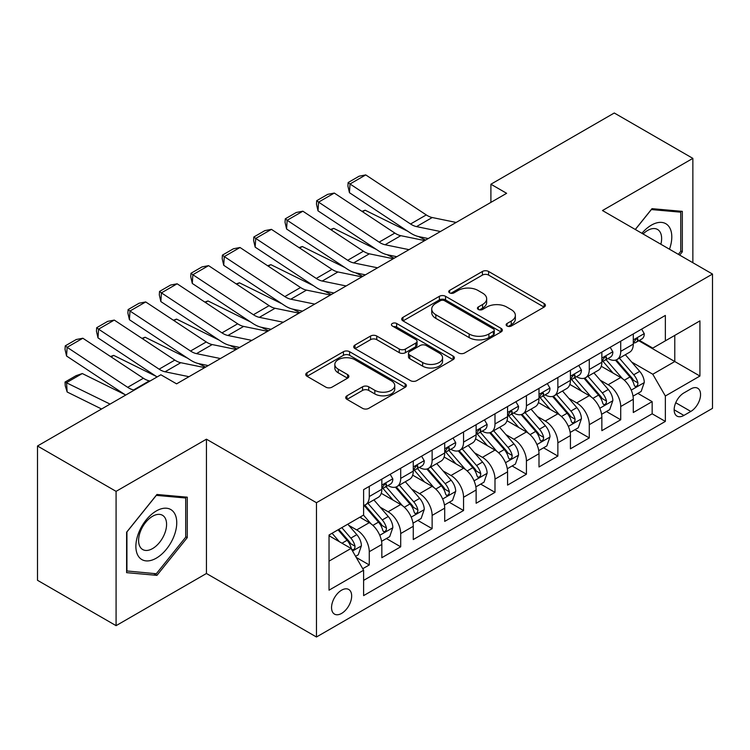 <?xml version="1.0" encoding="UTF-8"?>
<svg xmlns="http://www.w3.org/2000/svg" width="750" height="750" viewBox="0 0 750 750"><rect width="100%" height="100%" fill="white"/><g stroke="black" fill="none" stroke-linecap="round" stroke-linejoin="round"><path stroke-width="1.12" d="M507.028 326.006A3.056 1.762 0 0 0 511.341 326.006L544.125 307.087A4.359 2.522 0 0 0 545.4 305.306A4.359 2.522 0 0 0 544.125 303.525L488.587 271.462A4.359 2.522 0 0 0 482.419 271.462L449.634 290.381A3.056 1.762 0 0 0 448.744 291.628A3.056 1.762 0 0 0 449.634 292.875A3.056 1.762 0 0 0 453.956 292.875L458.203 290.428A13.959 8.062 0 0 1 477.947 290.428L482.569 293.1A13.959 8.062 0 0 1 486.666 298.8A13.959 8.062 0 0 1 482.569 304.5L478.331 306.947A3.056 1.762 0 0 0 477.441 308.194A3.056 1.762 0 0 0 478.331 309.441A3.056 1.762 0 0 0 482.653 309.441L486.891 306.994A13.959 8.062 0 0 1 506.634 306.994L511.266 309.666A13.959 8.062 0 0 1 515.353 315.366A13.959 8.062 0 0 1 511.266 321.066L507.028 323.512A3.056 1.762 0 0 0 506.128 324.759A3.056 1.762 0 0 0 507.028 326.006L507.028 323.512M341.606 613.406A14.222 8.213 120 0 0 350.897 600.872A14.222 8.213 120 0 0 348.712 589.472A14.222 8.213 120 0 0 341.606 590.175A14.222 8.213 120 0 0 332.316 602.709A14.222 8.213 120 0 0 334.491 614.109A14.222 8.213 120 0 0 341.606 613.406M346.978 395.794A4.359 2.522 0 0 0 345.694 397.575A4.359 2.522 0 0 0 346.978 399.356L362.559 408.347A4.359 2.522 0 0 0 368.728 408.347L405.131 387.328A4.359 2.522 0 0 0 406.416 385.547A4.359 2.522 0 0 0 405.131 383.766L349.603 351.703A4.359 2.522 0 0 0 343.425 351.703L307.022 372.722A4.359 2.522 0 0 0 305.747 374.503A4.359 2.522 0 0 0 307.022 376.284L325.847 387.15A4.359 2.522 0 0 0 332.016 387.15L347.597 378.159A4.359 2.522 0 0 0 348.872 376.378A4.359 2.522 0 0 0 347.597 374.597L338.259 369.206A11.672 6.741 0 0 1 334.838 364.444A11.672 6.741 0 0 1 342.047 358.219A11.672 6.741 0 0 1 354.769 359.672L391.331 380.784A11.672 6.741 0 0 1 394.744 385.547A11.672 6.741 0 0 1 387.544 391.772A11.672 6.741 0 0 1 374.822 390.309L368.728 386.794A4.359 2.522 0 0 0 362.559 386.794L346.978 395.794L346.978 399.356M206.447 439.191L116.081 491.363L37.5 445.997L37.5 580.294L116.081 625.659L206.447 573.488L316.462 637.003L316.462 502.706L206.447 439.191L206.447 573.488M692.859 262.716L692.859 158.372L602.484 210.544L712.5 274.059L316.462 502.706M692.859 158.372L614.278 112.997L490.903 184.228L490.903 202.378M37.5 445.997L160.866 374.775L176.588 383.85L506.625 193.303L490.903 184.228M458.512 352.95A4.359 2.522 0 0 0 464.681 352.95L501.084 331.931A4.359 2.522 0 0 0 502.359 330.15A4.359 2.522 0 0 0 501.084 328.369L445.547 296.306A4.359 2.522 0 0 0 439.378 296.306L402.975 317.325A4.359 2.522 0 0 0 401.7 319.106A4.359 2.522 0 0 0 402.975 320.887L458.512 352.95M393.553 326.672A3.056 1.762 0 0 1 396.647 327.103L396.647 323.475L453.113 356.072A4.359 2.522 0 0 1 454.387 357.853A4.359 2.522 0 0 1 453.113 359.634L416.7 380.653A4.359 2.522 0 0 1 410.531 380.653L354.994 348.591L354.994 345.028A4.359 2.522 0 0 0 353.719 346.809A4.359 2.522 0 0 0 354.994 348.591M354.994 345.028L370.575 336.028A4.359 2.522 0 0 1 376.753 336.028L399.272 349.031A4.359 2.522 0 0 0 405.441 349.031L415.781 343.069A4.359 2.522 0 0 0 417.056 341.288A4.359 2.522 0 0 0 415.781 339.506L392.325 325.969A3.056 1.762 0 0 1 391.434 324.722A3.056 1.762 0 0 1 393.319 323.091A3.056 1.762 0 0 1 396.647 323.475M362.738 568.716L369.262 564.956L356.222 557.428M348.797 525.375L356.691 529.931A17.784 10.266 60 0 1 369.262 551.709L381.834 544.444L381.834 557.7L400.697 546.806L386.391 538.547M380.231 507.225L388.125 511.781A17.784 10.266 60 0 1 400.697 533.559L413.269 526.303L413.269 539.55L432.131 528.656L417.825 520.406M411.666 489.084L419.559 493.641A17.784 10.266 60 0 1 432.131 515.409L444.703 508.153L444.703 521.4L463.556 510.516L449.259 502.256M443.091 470.934L450.984 475.491A17.784 10.266 60 0 1 463.556 497.269L476.128 490.003L476.128 503.259L494.991 492.366L480.694 484.106M474.525 452.784L482.419 457.341A17.784 10.266 60 0 1 494.991 479.119L507.562 471.863L507.562 485.109L526.425 474.216L512.119 465.966M505.959 434.644L513.853 439.2A17.784 10.266 60 0 1 526.425 460.969L538.997 453.712L538.997 466.959L557.859 456.075L543.553 447.816M537.394 416.494L545.278 421.05A17.784 10.266 60 0 1 557.859 442.828L570.431 435.562L570.431 448.809L589.284 437.925L574.988 429.666M568.819 398.344L576.712 402.9A17.784 10.266 60 0 1 589.284 424.678L601.856 417.422L601.856 430.669L620.719 419.775L620.719 406.528A17.784 10.266 -120 0 0 608.147 384.75L600.253 380.194M606.422 411.525L620.719 419.775M381.834 544.444A17.784 10.266 -120 0 0 369.262 522.675L359.831 517.228M413.269 526.303A17.784 10.266 -120 0 0 400.697 504.525L381.253 493.303M444.703 508.153A17.784 10.266 -120 0 0 432.131 486.375L412.688 475.153M476.128 490.003A17.784 10.266 -120 0 0 463.556 468.234L444.122 457.013M507.562 471.863A17.784 10.266 -120 0 0 494.991 450.084L475.556 438.863M538.997 453.712A17.784 10.266 -120 0 0 526.425 431.934L506.981 420.712M570.431 435.562A17.784 10.266 -120 0 0 557.859 413.794L538.416 402.562M601.856 417.422A17.784 10.266 -120 0 0 589.284 395.644L569.85 384.422M690.816 388.931L683.897 392.925A13.781 7.959 120 0 0 674.897 405.066A13.781 7.959 120 0 0 677.006 416.109A13.781 7.959 120 0 0 683.897 415.425L690.816 411.431A13.781 7.959 120 0 0 699.816 399.291A13.781 7.959 120 0 0 697.706 388.247A13.781 7.959 120 0 0 690.816 388.931M316.462 637.003L712.5 408.347L712.5 274.059M329.034 561.141L351.038 548.438L363.609 570.216L363.609 595.622L665.353 421.416L665.353 396.009L652.781 374.231L631.688 362.053M363.609 570.216L329.034 590.175L329.034 535.012L363.609 515.053L363.609 489.647L665.353 315.431L665.353 340.837L699.928 320.878L699.928 376.041L665.353 396.009M387.956 485.559L388.125 485.653A17.784 10.266 60 0 0 397.013 486.534L409.584 479.269A17.784 10.266 -120 0 0 413.269 471.131L413.269 460.969M419.391 467.409L419.559 467.503A17.784 10.266 60 0 0 428.447 468.384L441.019 461.128A17.784 10.266 -120 0 0 444.703 452.991L444.703 442.828M450.825 449.259L450.984 449.353A17.784 10.266 60 0 0 459.881 450.234L472.453 442.978A17.784 10.266 -120 0 0 476.128 434.841L476.128 424.678M482.25 431.119L482.419 431.212A17.784 10.266 60 0 0 491.306 432.094L503.878 424.828A17.784 10.266 -120 0 0 507.562 416.691L507.562 406.528M513.684 412.969L513.853 413.062A17.784 10.266 60 0 0 522.741 413.944L535.312 406.688A17.784 10.266 -120 0 0 538.997 398.55L538.997 388.378M545.119 394.819L545.278 394.913A17.784 10.266 60 0 0 554.175 395.794L566.747 388.538A17.784 10.266 -120 0 0 570.431 380.4L570.431 370.238M576.553 376.678L576.712 376.772A17.784 10.266 60 0 0 585.6 377.653L598.181 370.387A17.784 10.266 -120 0 0 601.856 362.25L601.856 352.087M363.609 580.378L652.153 413.794L652.153 401.634L633.291 412.519L633.291 399.272A17.784 10.266 -120 0 0 620.719 377.494L601.284 366.272M607.978 358.528L608.147 358.622A17.784 10.266 -120 0 0 617.034 359.503A17.784 10.266 -120 0 0 620.719 351.366L620.719 341.203M617.034 359.503L629.606 352.247A17.784 10.266 -120 0 0 633.291 344.1L633.291 333.938M369.262 486.375L369.262 496.537A17.784 10.266 60 0 1 365.578 504.675A17.784 10.266 60 0 1 363.609 505.397M365.578 504.675L378.15 497.419A17.784 10.266 -120 0 0 381.834 489.281L381.834 479.119M400.697 468.225L400.697 478.397A17.784 10.266 60 0 1 397.013 486.534M432.131 450.084L432.131 460.247A17.784 10.266 60 0 1 428.447 468.384M463.556 431.934L463.556 442.097A17.784 10.266 60 0 1 459.881 450.234M494.991 413.784L494.991 423.947A17.784 10.266 60 0 1 491.306 432.094M526.425 395.644L526.425 405.806A17.784 10.266 60 0 1 522.741 413.944M557.859 377.494L557.859 387.656A17.784 10.266 60 0 1 554.175 395.794M589.284 359.344L589.284 369.506A17.784 10.266 60 0 1 585.6 377.653M589.284 424.678L589.284 437.925M557.859 442.828L557.859 456.075M526.425 460.969L526.425 474.216M494.991 479.119L494.991 492.366M463.556 497.269L463.556 510.516M432.131 515.409L432.131 528.656M400.697 533.559L400.697 546.806M369.262 551.709L369.262 564.956M351.038 548.438L329.034 535.734M652.781 374.231L674.784 361.528L674.784 335.391L699.928 320.878M638.784 340.744L699.928 376.041M639.412 340.378L652.781 348.094L665.353 340.837M116.081 491.363L116.081 625.659M637.847 393.375L652.153 401.634M652.153 413.794L665.353 421.416M679.678 255.103L682.322 251.813L682.322 211.369L651.994 208.659L635.269 229.472M126.609 572.653L156.938 575.363L187.275 537.628L187.275 497.184L156.938 494.475L126.609 532.209L126.609 572.653M680.756 250.903L682.322 251.813M185.7 536.719L187.275 537.628M153.741 573.516L156.938 575.363M508.247 326.438L511.266 324.694A13.959 8.062 0 0 0 515.353 318.994L515.353 315.366M486.666 298.8L486.666 302.428A13.959 8.062 0 0 1 482.569 308.128L479.55 309.872M544.069 307.116L488.587 275.091A4.359 2.522 0 0 0 482.419 275.091L450.863 293.306M501.028 331.969L445.547 299.934A4.359 2.522 0 0 0 439.378 299.934L403.031 320.925M493.369 331.397A3.056 1.762 0 0 0 494.269 330.15A3.056 1.762 0 0 0 493.369 328.903L444.628 300.759A3.056 1.762 0 0 0 440.306 300.759L435.834 303.347A13.959 8.062 0 0 0 431.737 309.047A13.959 8.062 0 0 0 435.834 314.747L469.153 333.984A13.959 8.062 0 0 0 488.897 333.984L493.369 331.397L493.369 335.025A3.056 1.762 0 0 0 494.269 333.778L494.269 330.15M431.737 309.047L431.737 312.675A13.959 8.062 0 0 0 435.834 318.375L435.834 314.747M493.369 335.025L488.897 337.613A13.959 8.062 0 0 1 469.153 337.613L435.834 318.375M355.059 348.619L370.575 339.656L370.575 336.028M417.056 341.288L417.056 344.916A4.359 2.522 0 0 1 415.781 346.697L405.441 352.659A4.359 2.522 0 0 1 399.272 352.659L376.753 339.656A4.359 2.522 0 0 0 370.575 339.656M396.647 327.103L453.047 359.662M422.644 362.522A11.672 6.741 0 0 0 435.366 363.984A11.672 6.741 0 0 0 442.566 357.759A11.672 6.741 0 0 0 439.144 352.997L426.272 345.562A4.359 2.522 0 0 0 420.094 345.562L409.762 351.525A4.359 2.522 0 0 0 408.488 353.306A4.359 2.522 0 0 0 409.762 355.087L422.644 362.522L422.644 366.15A11.672 6.741 0 0 0 435.366 367.613A11.672 6.741 0 0 0 442.566 361.388L442.566 357.759M408.488 353.306L408.488 356.934A4.359 2.522 0 0 0 409.762 358.716L409.762 355.087M422.644 366.15L409.762 358.716M394.744 385.547L394.744 389.175A11.672 6.741 0 0 1 387.544 395.4A11.672 6.741 0 0 1 374.822 393.938L368.728 390.422A4.359 2.522 0 0 0 362.559 390.422L347.034 399.384M334.838 364.444L334.838 368.072A11.672 6.741 0 0 0 338.259 372.834L338.259 369.206M347.531 378.188L338.259 372.834M405.075 387.366L349.603 355.331A4.359 2.522 0 0 0 343.425 355.331L307.078 376.322M633.028 396.159L641.147 391.472L644.288 382.397A11.775 6.797 -120 0 0 639.703 371.334L625.341 354.703M361.95 211.331L365.166 210.216L407.841 231.291M418.434 236.522L425.616 240.075M622.463 378.647L606.056 359.644M613.125 373.116L603.6 362.081A28.228 16.294 -120 0 0 602.728 361.097M615.431 360.141L629.963 376.959A11.775 6.797 60 0 1 634.163 385.078L635.016 386.475L636.609 386.25L637.678 384.956L637.931 382.894A11.775 6.797 -120 0 0 633.731 374.784L619.369 358.153M616.284 359.869L631.894 377.934A6 3.469 60 0 1 633.413 380.287L637.931 382.894M365.166 210.216L362.559 211.725M440.438 231.516L416.522 226.603A22.228 12.834 60 0 1 410.559 223.997L350.016 183.984L349.453 192.703L409.997 232.716A33.338 19.247 -120 0 0 418.931 236.634L428.259 238.547M641.625 329.128L644.288 333.759A11.775 6.797 60 0 1 641.85 338.972L635.878 342.422A11.775 6.797 -120 0 0 637.931 339.703L637.688 338.663L636.216 338.953L634.163 341.887A11.775 6.797 60 0 1 633.291 343.556M456.15 222.441L432.234 217.528A22.228 12.834 60 0 1 426.281 214.922L365.738 174.909L350.016 183.984L348.131 182.55L359.128 176.194L365.738 174.909M633.684 342.975L633.731 342.975A11.775 6.797 -120 0 0 635.878 342.422M349.453 192.703L347.906 186.037L348.131 182.55M669.469 249.216A28.894 16.678 120 0 0 651.366 225.15A28.894 16.678 120 0 0 641.906 233.297M660.862 244.247A19.781 11.419 120 0 0 657.534 229.462A19.781 11.419 120 0 0 647.644 230.447A19.781 11.419 120 0 0 643.069 233.972M635.334 229.5L651.366 209.559L680.756 212.184L680.756 251.363L678.356 254.344M678.806 211.059L680.756 212.184M174.009 536.138A28.894 16.678 120 0 0 166.528 508.228A28.894 16.678 120 0 0 138.619 532.978A28.894 16.678 120 0 0 146.1 560.887A28.894 16.678 120 0 0 174.009 536.138M164.709 533.494A19.781 11.419 120 0 0 162.478 515.278A19.781 11.419 120 0 0 140.475 531.328A19.781 11.419 120 0 0 142.706 549.544A19.781 11.419 120 0 0 164.709 533.494M126.928 571.116L126.928 531.928L156.309 495.375L185.7 498L185.7 537.188L156.309 573.741L126.609 570.938M183.75 496.875L185.7 498M601.594 414.309L609.722 409.613L612.863 400.538A11.775 6.797 -120 0 0 608.269 389.484L593.916 372.853M330.516 229.472L333.731 228.366L376.406 249.441M387 254.672L394.181 258.216M591.038 396.788L574.622 377.784M581.691 391.256L572.166 380.231A28.228 16.294 -120 0 0 571.294 379.247M584.006 378.291L598.528 395.109A11.775 6.797 60 0 1 602.728 403.219L603.581 404.616L605.175 404.391L606.244 403.097L606.497 401.044A11.775 6.797 -120 0 0 602.297 392.925L587.944 376.303M584.859 378.019L600.469 396.084A6 3.469 60 0 1 601.978 398.428L606.497 401.044M333.731 228.366L331.125 229.875M570.159 432.45L578.288 427.762L581.428 418.688A11.775 6.797 -120 0 0 576.844 407.625L562.481 391.003M299.091 247.622L302.306 246.516L344.981 267.591M355.575 272.822L362.747 276.366M559.603 414.938L543.188 395.934M550.266 409.406L540.731 398.372A28.228 16.294 -120 0 0 539.859 397.397M552.572 396.431L567.094 413.25A11.775 6.797 60 0 1 571.294 421.369L572.156 422.766L573.741 422.541L574.809 421.247L575.072 419.194A11.775 6.797 -120 0 0 570.872 411.075L556.509 394.453M553.425 396.159L569.034 414.234A6 3.469 60 0 1 570.544 416.578L575.072 419.194M302.306 246.516L299.691 248.025M538.734 450.6L546.853 445.912L549.994 436.837A11.775 6.797 -120 0 0 545.409 425.775L531.047 409.144M267.656 265.772L270.872 264.656L313.547 285.731M324.141 290.963L331.322 294.516M528.169 433.087L511.753 414.084M518.831 427.556L509.306 416.522A28.228 16.294 -120 0 0 508.425 415.538M521.138 414.581L535.669 431.4A11.775 6.797 60 0 1 539.869 439.519L540.722 440.916L542.316 440.691L543.375 439.397L543.638 437.334A11.775 6.797 -120 0 0 539.438 429.225L525.075 412.594M521.991 414.309L537.6 432.375A6 3.469 60 0 1 539.109 434.728L543.638 437.334M270.872 264.656L268.256 266.166M507.3 468.75L515.419 464.053L518.559 454.978A11.775 6.797 -120 0 0 513.975 443.925L499.612 427.294M236.222 283.922L239.438 282.806L282.113 303.881M292.706 309.113L299.887 312.656M496.734 451.238L480.328 432.225M487.397 445.697L477.872 434.672A28.228 16.294 -120 0 0 477 433.688M489.703 432.731L504.234 449.55A11.775 6.797 60 0 1 508.434 457.659L509.288 459.056L510.881 458.831L511.95 457.538L512.203 455.484A11.775 6.797 -120 0 0 508.003 447.366L493.641 430.744M490.566 432.459L506.166 450.525A6 3.469 60 0 1 507.684 452.878L512.203 455.484M239.438 282.806L236.831 284.316M409.003 249.656L385.087 244.753A22.228 12.834 60 0 1 379.134 242.137L318.581 202.134L318.019 210.853L378.562 250.866A33.338 19.247 -120 0 0 387.497 254.784L396.825 256.697M610.191 347.278L612.863 351.909A11.775 6.797 60 0 1 610.425 357.122L604.453 360.562A11.775 6.797 -120 0 0 606.497 357.853L606.253 356.812L604.781 357.103L602.728 360.028A11.775 6.797 60 0 1 601.856 361.706M424.725 240.581L400.8 235.678A22.228 12.834 60 0 1 394.847 233.072L334.303 193.059L318.581 202.134L316.697 200.691L327.703 194.344L334.303 193.059M602.25 361.116L602.297 361.116A11.775 6.797 -120 0 0 604.453 360.562M318.019 210.853L316.472 204.178L316.697 200.691M377.578 267.806L353.653 262.903A22.228 12.834 60 0 1 347.7 260.287L287.156 220.275L286.584 229.003L347.128 269.016A33.338 19.247 -120 0 0 356.062 272.925L365.391 274.838M578.756 365.428L581.428 370.05A11.775 6.797 60 0 1 578.991 375.262L573.019 378.712A11.775 6.797 -120 0 0 575.072 376.003L574.819 374.953L573.347 375.244L571.294 378.178A11.775 6.797 60 0 1 570.431 379.856M393.291 258.731L369.375 253.828A22.228 12.834 60 0 1 363.412 251.212L302.869 211.2L287.156 220.275L285.262 218.841L296.269 212.484L302.869 211.2M570.825 379.266L570.872 379.266A11.775 6.797 -120 0 0 573.019 378.712M286.584 229.003L285.038 222.328L285.262 218.841M346.144 285.956L322.219 281.044A22.228 12.834 60 0 1 316.266 278.438L255.722 238.425L255.159 247.144L315.703 287.156A33.338 19.247 -120 0 0 324.637 291.075L333.956 292.987M547.322 383.578L549.994 388.2A11.775 6.797 60 0 1 547.556 393.412L541.584 396.863A11.775 6.797 -120 0 0 543.638 394.144L543.384 393.103L541.912 393.394L539.869 396.328A11.775 6.797 60 0 1 538.997 397.997M361.856 276.881L337.941 271.969A22.228 12.834 60 0 1 331.988 269.363L271.434 229.35L255.722 238.425L253.837 236.991L264.834 230.634L271.434 229.35M539.391 397.416L539.438 397.416A11.775 6.797 -120 0 0 541.584 396.863M255.159 247.144L253.603 240.478L253.837 236.991M314.709 304.097L290.794 299.194A22.228 12.834 60 0 1 284.831 296.588L224.288 256.575L223.725 265.294L284.269 305.306A33.338 19.247 -120 0 0 293.203 309.225L302.531 311.137M515.897 401.719L518.559 406.35A11.775 6.797 60 0 1 516.122 411.562L510.15 415.003A11.775 6.797 -120 0 0 512.203 412.294L511.959 411.253L510.487 411.544L508.434 414.469A11.775 6.797 60 0 1 507.562 416.147M330.431 295.022L306.506 290.119A22.228 12.834 60 0 1 300.553 287.512L240.009 247.5L224.288 256.575L222.403 255.131L233.4 248.784L240.009 247.5M507.956 415.556L508.003 415.556A11.775 6.797 -120 0 0 510.15 415.003M223.725 265.294L222.178 258.619L222.403 255.131M475.866 486.891L483.994 482.203L487.134 473.128A11.775 6.797 -120 0 0 482.541 462.066L468.188 445.444M204.797 302.062L208.003 300.956L250.678 322.031M261.272 327.262L268.453 330.806M465.309 469.378L448.894 450.375M455.963 463.847L446.438 452.812A28.228 16.294 -120 0 0 445.566 451.837M458.278 450.881L472.8 467.691A11.775 6.797 60 0 1 477 475.809L477.853 477.206L479.447 476.981L480.516 475.688L480.769 473.634A11.775 6.797 -120 0 0 476.569 465.516L462.216 448.894M459.131 450.6L474.741 468.675A6 3.469 60 0 1 476.25 471.019L480.769 473.634M208.003 300.956L205.397 302.466M283.275 322.247L259.359 317.344A22.228 12.834 60 0 1 253.406 314.728L192.863 274.716L192.291 283.444L252.834 323.456A33.338 19.247 -120 0 0 261.769 327.366L271.097 329.278M484.462 419.869L487.134 424.491A11.775 6.797 60 0 1 484.697 429.703L478.725 433.153A11.775 6.797 -120 0 0 480.769 430.444L480.525 429.394L479.053 429.694L477 432.619A11.775 6.797 60 0 1 476.128 434.297M298.997 313.172L275.072 308.269A22.228 12.834 60 0 1 269.119 305.653L208.575 265.641L192.863 274.716L190.969 273.281L201.975 266.925L208.575 265.641M476.522 433.706L476.569 433.706A11.775 6.797 -120 0 0 478.725 433.153M192.291 283.444L190.744 276.769L190.969 273.281M444.431 505.041L452.559 500.353L455.7 491.278A11.775 6.797 -120 0 0 451.116 480.216L436.753 463.594M173.362 320.212L176.578 319.106L219.253 340.172M229.847 345.403L237.019 348.956M433.875 487.528L417.459 468.525M424.537 481.997L415.003 470.963A28.228 16.294 -120 0 0 414.131 469.978M426.844 469.022L441.366 485.841A11.775 6.797 60 0 1 445.566 493.959L446.428 495.356L448.022 495.131L449.081 493.837L449.344 491.775A11.775 6.797 -120 0 0 445.144 483.666L430.781 467.034M427.697 468.75L443.306 486.825A6 3.469 60 0 1 444.816 489.169L449.344 491.775M176.578 319.106L173.963 320.606M251.85 340.397L227.925 335.484A22.228 12.834 60 0 1 221.972 332.878L161.428 292.866L160.856 301.584L221.409 341.597A33.338 19.247 -120 0 0 230.334 345.516L239.662 347.428M453.028 438.019L455.7 442.641A11.775 6.797 60 0 1 453.263 447.853L447.291 451.303A11.775 6.797 -120 0 0 449.344 448.584L449.091 447.544L447.619 447.834L445.566 450.769A11.775 6.797 60 0 1 444.703 452.447M267.562 331.322L243.647 326.419A22.228 12.834 60 0 1 237.684 323.803L177.141 283.791L161.428 292.866L159.534 291.431L170.541 285.075L177.141 283.791M445.097 451.856L445.144 451.856A11.775 6.797 -120 0 0 447.291 451.303M160.856 301.584L159.309 294.919L159.534 291.431M413.006 523.191L421.125 518.494L424.266 509.428A11.775 6.797 -120 0 0 419.681 498.366L405.319 481.734M141.928 338.363L145.144 337.247L187.819 358.322M198.412 363.553L205.594 367.097M402.441 505.678L386.025 486.675M393.103 500.138L383.578 489.113A28.228 16.294 -120 0 0 382.697 488.128M395.409 487.172L409.941 503.991A11.775 6.797 60 0 1 414.141 512.1L414.994 513.497L416.588 513.272L417.647 511.978L417.909 509.925A11.775 6.797 -120 0 0 413.709 501.816L399.347 485.184M396.262 486.9L411.872 504.966A6 3.469 60 0 1 413.391 507.319L417.909 509.925M145.144 337.247L142.528 338.756M220.416 358.538L196.491 353.634A22.228 12.834 60 0 1 190.538 351.028L129.994 311.016L129.431 319.734L189.975 359.747A33.338 19.247 -120 0 0 198.909 363.666L208.228 365.578M421.594 456.159L424.266 460.791A11.775 6.797 60 0 1 421.828 466.003L415.856 469.453A11.775 6.797 -120 0 0 417.909 466.734L417.656 465.694L416.184 465.984L414.141 468.909A11.775 6.797 60 0 1 413.269 470.587M236.128 349.472L212.213 344.559A22.228 12.834 60 0 1 206.259 341.953L145.706 301.941L129.994 311.016L128.109 309.572L139.106 303.225L145.706 301.941M413.663 469.997L413.709 469.997A11.775 6.797 -120 0 0 415.856 469.453M129.431 319.734L127.875 313.059L128.109 309.572M381.572 541.331L389.691 536.644L392.841 527.569A11.775 6.797 -120 0 0 388.247 516.506L373.884 499.884M110.494 356.503L113.709 355.397L156.384 376.472M371.006 523.819L363.488 515.119M361.669 518.288L360.45 516.872M363.975 505.322L378.506 522.141A11.775 6.797 60 0 1 382.706 530.25L383.559 531.647L385.153 531.422L386.222 530.128L386.475 528.075A11.775 6.797 -120 0 0 382.275 519.956L367.913 503.334M364.838 505.041L380.438 523.116A6 3.469 60 0 1 381.956 525.459L386.475 528.075M113.709 355.397L111.103 356.906M188.981 376.688L165.066 371.784A22.228 12.834 60 0 1 159.113 369.169L98.559 329.156L97.997 337.884L157.106 376.95M176.137 383.588L176.803 383.719M390.169 474.309L392.841 478.941A11.775 6.797 60 0 1 390.394 484.144L384.422 487.594A11.775 6.797 -120 0 0 386.475 484.884L386.231 483.834L384.759 484.134L382.706 487.059A11.775 6.797 60 0 1 381.834 488.738M204.703 367.613L180.778 362.709A22.228 12.834 60 0 1 174.825 360.094L114.281 320.081L98.559 329.156L96.675 327.722L107.672 321.375L114.281 320.081M382.228 488.147L382.275 488.147A11.775 6.797 -120 0 0 384.422 487.594M97.997 337.884L96.45 331.209L96.675 327.722M355.594 556.331L358.266 554.794L361.406 545.719A11.775 6.797 -120 0 0 356.822 534.656L347.775 524.184M82.284 373.547L66.562 382.613L67.134 391.997L65.241 385.809L65.016 382.059L76.013 375.703L82.284 373.547L124.95 394.613M339.337 541.688L332.062 533.259M65.016 382.059L110.072 404.1M101.578 409.003L67.134 391.997M330.234 536.438L329.034 535.041M338.034 529.819L347.072 540.281A11.775 6.797 60 0 1 351.272 548.4L352.134 549.797L353.719 549.572L354.788 548.278L355.041 546.216A11.775 6.797 -120 0 0 350.841 538.106L341.803 527.634M338.756 529.397L349.012 541.266A6 3.469 60 0 1 350.522 543.609L355.041 546.216M134.362 390.075L133.631 389.925A22.228 12.834 60 0 1 127.678 387.319L67.134 347.306L66.562 356.025L125.672 395.091M150.075 381L149.344 380.859A22.228 12.834 60 0 1 143.391 378.244L82.847 338.231L67.134 347.306L65.241 345.872L76.247 339.516L82.847 338.231M66.562 356.025L65.016 349.359L65.241 345.872M356.691 529.931L369.262 522.675M388.125 511.781L400.697 504.525M419.559 493.641L432.131 486.375M450.984 475.491L463.556 468.234M482.419 457.341L494.991 450.084M513.853 439.2L526.425 431.934M545.278 421.05L557.859 413.794M576.712 402.9L589.284 395.644M608.147 384.75L620.719 377.494M620.719 351.366L633.291 344.1M369.262 496.537L381.834 489.281M400.697 478.397L413.269 471.131M432.131 460.247L444.703 452.991M463.556 442.097L476.128 434.841M494.991 423.947L507.562 416.691M526.425 405.806L538.997 398.55M557.859 387.656L570.431 380.4M589.284 369.506L601.856 362.25M620.719 406.528L633.291 399.272M675.741 402.731L690.816 411.431M674.156 409.8L683.897 415.425M511.266 324.694L511.266 321.066M478.331 309.441L478.331 306.947M482.569 308.128L482.569 304.5M449.634 292.875L449.634 290.381M482.419 275.091L482.419 271.462M488.587 275.091L488.587 271.462M544.125 307.087L544.125 303.525M402.975 320.887L402.975 317.325M439.378 299.934L439.378 296.306M445.547 299.934L445.547 296.306M501.084 331.931L501.084 328.369M469.153 337.613L469.153 333.984M488.897 337.613L488.897 333.984M376.753 339.656L376.753 336.028M399.272 352.659L399.272 349.031M405.441 352.659L405.441 349.031M415.781 346.697L415.781 343.069M453.113 359.634L453.113 356.072M362.559 390.422L362.559 386.794M368.728 390.422L368.728 386.794M374.822 393.938L374.822 390.309M347.597 378.159L347.597 374.597M307.022 376.284L307.022 372.722M343.425 355.331L343.425 351.703M349.603 355.331L349.603 351.703M405.131 387.328L405.131 383.766M631.228 390.122L644.212 382.622M633.731 374.784L639.703 371.334M624.347 380.203L629.963 376.959M644.212 333.628L633.291 339.928M416.522 226.603L432.234 217.528M410.559 223.997L426.281 214.922M636.413 338.831L637.931 339.703M599.803 408.263L612.778 400.772M602.297 392.925L608.269 389.484M592.913 398.353L598.528 395.109M568.369 426.412L581.353 418.912M570.872 411.075L576.844 407.625M561.478 416.494L567.094 413.25M536.934 444.562L549.919 437.062M539.438 429.225L545.409 425.775M530.044 434.644L535.669 431.4M505.5 462.703L518.484 455.212M508.003 447.366L513.975 443.925M498.619 452.794L504.234 449.55M612.778 351.769L601.856 358.078M385.087 244.753L400.8 235.678M379.134 242.137L394.847 233.072M604.978 356.972L606.497 357.853M581.353 369.919L570.431 376.228M353.653 262.903L369.375 253.828M347.7 260.287L363.412 251.212M573.544 375.122L575.072 376.003M549.919 388.069L538.997 394.369M322.219 281.044L337.941 271.969M316.266 278.438L331.988 269.363M542.119 393.272L543.638 394.144M518.484 406.209L507.562 412.519M290.794 299.194L306.506 290.119M284.831 296.588L300.553 287.512M510.684 411.412L512.203 412.294M474.075 480.853L487.059 473.353M476.569 465.516L482.541 462.066M467.184 470.934L472.8 467.691M487.059 424.359L476.128 430.669M259.359 317.344L275.072 308.269M253.406 314.728L269.119 305.653M479.25 429.562L480.769 430.444M442.641 499.003L455.625 491.503M445.144 483.666L451.116 480.216M435.75 489.084L441.366 485.841M455.625 442.509L444.703 448.809M227.925 335.484L243.647 326.419M221.972 332.878L237.684 323.803M447.816 447.712L449.344 448.584M411.206 517.144L424.191 509.653M413.709 501.816L419.681 498.366M404.316 507.234L409.941 503.991M424.191 460.65L413.269 466.959M196.491 353.634L212.213 344.559M190.538 351.028L206.259 341.953M416.391 465.853L417.909 466.734M379.772 535.294L392.756 527.794M382.275 519.956L388.247 516.506M372.891 525.375L378.506 522.141M392.756 478.8L381.834 485.109M165.066 371.784L180.778 362.709M159.113 369.169L174.825 360.094M384.956 484.003L386.475 484.884M352.528 551.025L361.331 545.944M350.841 538.106L356.822 534.656M341.991 543.216L347.072 540.281M133.631 389.925L149.344 380.859M127.678 387.319L143.391 378.244"/></g></svg>
